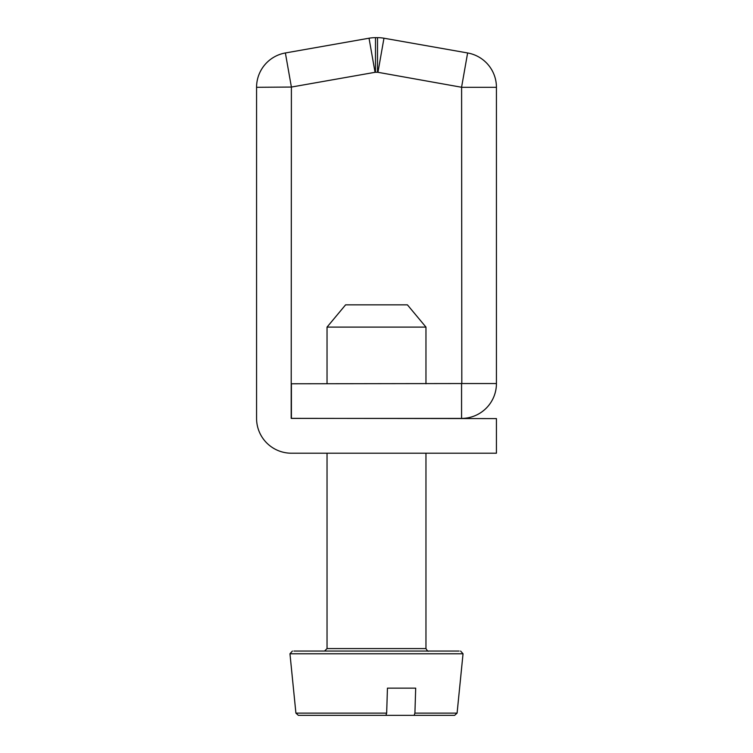 <?xml version="1.0" encoding="UTF-8"?>
<svg xmlns="http://www.w3.org/2000/svg" width="753" height="753" viewBox="0 0 753 753"><rect width="100%" height="100%" fill="white"/><g stroke="black" fill="none" stroke-linecap="round" stroke-linejoin="round"><path stroke-width="1.13" d="M256.566 418.348A34.864 34.864 0 0 0 291.43 453.212L496.434 453.212L496.434 418.593L291.185 418.348L291.392 87.056L256.566 87.301L256.566 418.348M256.566 87.301A34.864 34.864 0 0 1 285.378 52.964L369.036 38.215A37.095 37.095 0 0 1 375.483 37.65L377.517 37.65A37.095 37.095 0 0 1 383.964 38.215L467.622 52.964A34.864 34.864 0 0 1 496.434 87.301L496.434 383.541A34.864 34.864 0 0 1 461.57 418.404L291.392 418.404L291.392 383.785L461.815 383.541L461.608 87.056L467.622 52.964M496.434 87.301L461.815 87.301L377.95 72.307A2.475 2.475 0 0 0 377.517 72.269L375.483 72.269A2.475 2.475 0 0 0 375.05 72.307L291.392 87.056L285.378 52.964M386.666 713.119L295.91 713.119L298.367 715.35L385.903 715.35L386.666 713.119L387.447 688.148L415.694 688.148L414.912 713.119L414.15 715.35L454.633 715.35L367.097 715.35M298.367 715.35L299.75 715.35M459.095 651.053L293.905 651.053M427.516 651.053L324.571 651.053L327.037 648.578L425.963 648.578C427.318 650.865 428.146 651.693 428.429 651.053L427.516 651.053M327.037 327.103L345.589 304.852L407.411 304.852L425.963 327.103L327.037 327.103L327.037 383.785M461.57 383.785L461.57 418.404M375.05 72.307L369.036 38.215M461.815 383.541L496.434 383.541M375.483 72.269L375.483 37.65M377.517 72.269L377.517 37.65M377.95 72.307L383.964 38.215M295.91 713.119L289.961 653.773L463.039 653.773L460.582 651.053M414.912 713.119L457.09 713.119L463.039 653.773M425.963 327.103L425.963 383.785M425.963 453.212L425.963 648.578M327.037 453.212L327.037 648.578M289.961 653.773L292.418 651.053M457.09 713.119L454.633 715.35"/></g></svg>
